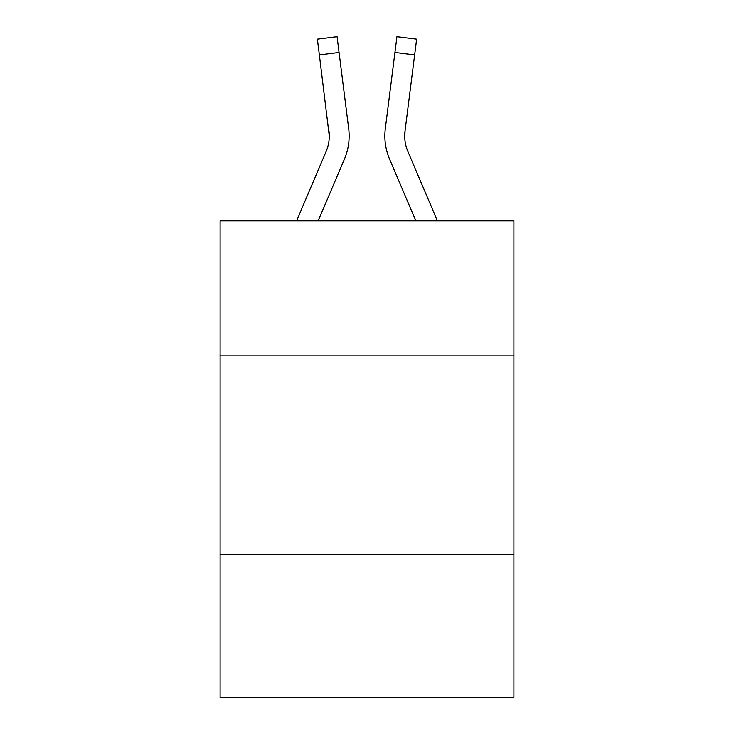 <?xml version="1.0" encoding="UTF-8"?>
<svg xmlns="http://www.w3.org/2000/svg" width="734" height="734" viewBox="0 0 734 734"><rect width="100%" height="100%" fill="white"/><g stroke="black" fill="none" stroke-linecap="round" stroke-linejoin="round"><path stroke-width="1.1" d="M513.892 355.88L513.892 220.906L220.108 220.906L220.108 355.88L513.892 355.88L513.892 697.3L220.108 697.3L220.108 355.88M513.892 554.381L220.108 554.381M344.374 159.278L318.134 220.906L344.374 159.278A59.546 59.546 0 0 0 348.668 128.487L339.062 52.453L319.363 54.94L317.372 39.186L337.071 36.7L339.062 52.453M349.063 138.854L349.136 135.918M348.366 126.101L348.668 128.487L348.366 126.101M389.626 159.278L415.866 220.906L389.626 159.278A59.546 59.546 0 0 1 385.332 128.487L396.929 36.7L416.628 39.186L396.929 36.7L416.628 39.186L396.929 36.7L416.628 39.186L396.929 36.7L416.628 39.186L396.929 36.7L416.628 39.186L396.929 36.7L416.628 39.186L396.929 36.7L416.628 39.186L396.929 36.7L416.628 39.186L396.929 36.7L416.628 39.186L396.929 36.7L416.628 39.186L396.929 36.7L416.628 39.186L396.929 36.7L416.628 39.186L396.929 36.7L416.628 39.186L396.929 36.7L416.628 39.186L414.637 54.94L394.938 52.453M404.764 137.891L405.03 130.973L414.637 54.94M296.564 220.906L326.116 151.498A39.7 39.7 0 0 0 329.282 136.029L319.363 54.94M349.063 138.836L349.136 136.212L349.063 138.836M326.116 151.498A39.7 39.7 0 0 0 329.282 136.029A39.7 39.7 0 0 1 326.116 151.498A39.7 39.7 0 0 0 329.282 136.029A39.7 39.7 0 0 1 326.116 151.498A39.7 39.7 0 0 0 329.282 136.029A39.7 39.7 0 0 1 326.116 151.498A39.7 39.7 0 0 0 329.282 136.029A39.7 39.7 0 0 1 326.116 151.498A39.7 39.7 0 0 0 329.282 136.029A39.7 39.7 0 0 1 326.116 151.498A39.7 39.7 0 0 0 329.282 136.029L328.97 130.973A39.7 39.7 0 0 1 326.116 151.498M437.436 220.906L407.884 151.498A39.7 39.7 0 0 1 404.718 136.019L405.03 130.973A39.7 39.7 0 0 0 407.884 151.498A39.7 39.7 0 0 1 404.718 136.019L405.03 130.973M407.884 151.498A39.7 39.7 0 0 1 404.718 136.019A39.7 39.7 0 0 0 407.884 151.498A39.7 39.7 0 0 1 404.718 136.019A39.7 39.7 0 0 0 407.884 151.498A39.7 39.7 0 0 1 404.718 136.019A39.7 39.7 0 0 0 407.884 151.498A39.7 39.7 0 0 1 404.718 136.019A39.7 39.7 0 0 0 407.884 151.498A39.7 39.7 0 0 1 404.718 136.019A39.7 39.7 0 0 0 407.884 151.498M384.937 138.854L384.864 135.918M416.628 39.186L396.929 36.7"/></g></svg>
